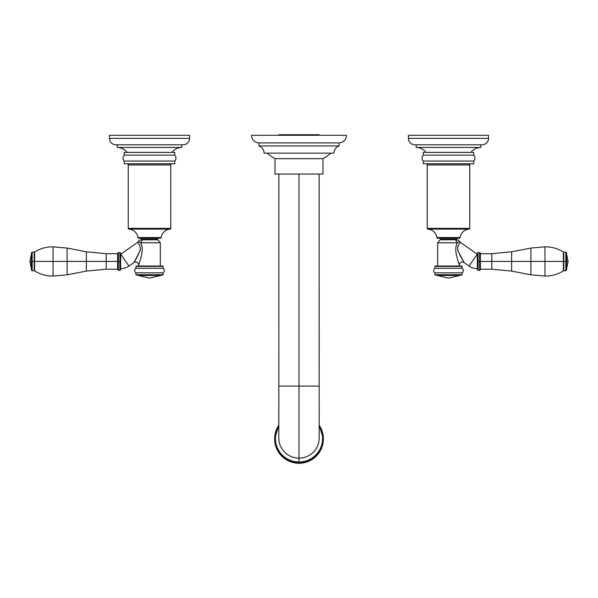 <?xml version="1.0" encoding="UTF-8"?>
<svg xmlns="http://www.w3.org/2000/svg" width="598" height="598" viewBox="0 0 598 598"><rect width="100%" height="100%" fill="white"/><g stroke="black" fill="none" stroke-linecap="round" stroke-linejoin="round"><path stroke-width="0.9" d="M339.059 142.907A7.595 7.595 0 0 0 346.466 135.312A7.595 7.595 0 0 1 339.059 142.907L258.941 142.907L258.941 145.942L258.941 142.907A7.595 7.595 0 0 1 251.534 135.312A7.595 7.595 0 0 0 258.941 142.907L339.059 142.907L339.059 145.942L339.059 142.907M339.059 145.942A7.595 7.595 0 0 0 333.931 153.155A7.595 7.595 0 0 1 339.059 145.942L258.941 145.942A7.595 7.595 0 0 1 264.069 153.155A7.595 7.595 0 0 0 258.941 145.942L339.059 145.942M264.069 153.155L333.931 153.155L264.069 153.155M322.98 158.664A48.984 48.984 0 0 0 330.896 153.155A48.984 48.984 0 0 1 322.98 158.664L275.02 158.664L275.02 174.04L322.98 174.04L322.98 158.664L322.98 174.04L275.02 174.04L275.02 158.664A48.984 48.984 0 0 1 267.104 153.155A48.984 48.984 0 0 0 275.02 158.664L322.98 158.664M251.534 135.312L346.466 135.312L251.534 135.312M278.825 438.05A20.175 20.04 -0 0 0 299 458.143L299 386.106L278.915 386.106L319.085 386.106L299 386.106L299 458.143A20.175 20.04 -0 0 0 319.175 438.05A20.175 20.04 180 0 1 299 458.143A20.175 20.04 180 0 1 278.825 438.05L278.862 174.04M299 134.737L278.96 134.737L319.04 134.737L299 134.737L299 135.312L299 134.737M299 386.106L278.915 386.106L299 386.106L299 174.04L299 386.106L319.085 386.106L299 386.106M274.654 438.663A24.346 24.197 -0 0 0 299 462.859L299 463.256A24.346 24.197 180 0 1 274.654 439.059A24.346 24.197 -0 0 0 299 463.256L299 462.859A24.346 24.197 -0 0 0 323.346 438.663A24.346 24.197 180 0 1 299 462.859A24.346 24.197 180 0 1 278.825 425.118L274.654 439.059C276.097 453.762 284.214 461.828 299 463.263L299 463.263A24.346 24.197 -0 0 0 323.346 439.059A24.346 24.197 180 0 1 299 463.256L299 463.256C313.786 461.828 321.903 453.762 323.346 439.059L323.346 438.663A24.346 24.197 180 0 0 319.175 425.118L323.346 438.663M278.825 426.434A23.576 23.427 -0 0 0 299 461.985L299 458.143L299 461.985A23.576 23.427 -0 0 0 319.175 426.434A23.576 23.427 -0 0 1 299 461.985L299 462.859L299 461.985A23.576 23.427 -0 0 1 278.825 426.434M480.77 147.459L480.77 144.798L480.77 147.459A12.648 12.648 0 0 0 470.895 152.393A12.648 12.648 0 0 1 480.77 147.459L416.215 147.459L416.215 144.798L416.215 147.459A12.648 12.648 0 0 1 426.09 152.393A12.648 12.648 0 0 0 416.215 147.459L480.77 147.459M408.434 135.312L488.551 135.312L488.551 138.347L488.551 135.312L408.434 135.312L408.434 138.347A6.458 6.458 0 0 0 414.885 144.798L482.093 144.798A6.458 6.458 0 0 0 488.551 138.347L408.434 138.347L408.434 135.312M488.551 138.347A6.458 6.458 0 0 1 482.093 144.798L414.885 144.798A6.458 6.458 0 0 1 408.434 138.347L488.551 138.347M423.242 152.393L473.743 152.393L473.743 155.129L473.743 152.393L423.242 152.393L423.242 155.129A4.253 4.253 0 0 0 423.242 161.056L423.242 163.785L473.743 163.785L473.743 161.056A4.253 4.253 0 0 0 473.743 155.129L423.242 155.129L423.242 152.393M469.049 229.124A9.68 9.68 0 0 0 460.131 237.548A9.68 9.68 0 0 1 469.049 229.124L427.936 229.124A9.68 9.68 0 0 1 436.846 237.548A9.68 9.68 0 0 0 427.936 229.124A0.762 0.762 0 0 1 427.226 228.361L427.226 164.928L427.226 228.361A0.762 0.762 0 0 0 427.936 229.124L469.049 229.124A0.762 0.762 0 0 0 469.759 228.361L469.759 164.928L469.759 228.361L427.226 228.361L469.759 228.361A0.762 0.762 0 0 1 469.049 229.124M437.601 238.213L459.384 238.213A0.762 0.762 0 0 0 460.131 237.548A0.762 0.762 0 0 1 459.384 238.213L437.601 238.213A0.762 0.762 0 0 1 436.846 237.548L460.131 237.548L436.846 237.548A0.762 0.762 0 0 0 437.601 238.213M427.226 164.928L469.759 164.928A1.136 1.136 0 0 1 470.895 163.785A1.136 1.136 0 0 0 469.759 164.928L427.226 164.928A1.136 1.136 0 0 0 426.09 163.785A1.136 1.136 0 0 1 427.226 164.928M473.743 155.129A4.253 4.253 0 0 1 473.743 161.056L423.242 161.056A4.253 4.253 0 0 1 423.242 155.129L473.743 155.129M473.743 161.056L473.743 163.785L423.242 163.785L423.242 161.056L473.743 161.056M437.669 242.766L440.068 239.791A0.568 0.568 90 0 0 440.517 239.237L456.468 239.237A0.568 0.568 90 0 0 457.022 239.805A0.568 0.568 -90 0 1 456.468 239.237L456.468 238.213L456.468 239.237L440.517 239.237L440.517 238.213L440.517 239.237A0.568 0.568 -90 0 1 440.068 239.791L455.452 239.791L457.433 242.766L437.669 242.766L437.669 266.005L437.669 242.766L457.433 242.766C453.12 249.448 458.636 262.223 459.316 265.071L459.316 266.005L459.316 265.071C458.636 262.223 453.12 249.448 457.433 242.766L459.653 241.443A3.035 3.035 24.4 0 0 460.61 242.526L460.587 242.549M477.346 261.446L477.346 253.283L478.108 252.528L478.108 261.446L477.346 261.446L478.108 261.446L478.108 252.528L479.626 252.528L480.388 253.283L480.388 261.446L479.626 261.446L480.388 261.446C480.388 251.496 480.388 251.496 480.388 261.446C480.388 271.395 480.388 271.395 480.388 261.446L491.78 261.446L480.388 261.446L480.388 269.616L479.626 270.371L479.626 252.528L479.626 261.446L478.108 261.446L479.626 261.446L479.626 270.371L478.108 270.371L478.108 261.446L478.108 270.371L477.346 269.616L477.346 254.232L477.346 268.666A14.502 14.502 0 0 1 469.026 266.043A14.502 14.502 0 0 0 477.346 268.666M469.026 266.043L477.309 254.217L460.61 242.526L477.309 254.217L469.026 266.043L464.093 262.582L469.026 266.043M457.874 246.354L457.754 246.937M458.008 250.27L458.21 251.003M458.651 252.259L458.83 252.73M459.129 253.44L459.503 254.262M460.535 256.363L461.454 258.059M462.299 259.562L462.889 260.579M463.293 261.259L463.532 261.662M464.085 262.567L458.606 252.147C455.683 247.258 460.423 241.921 460.61 242.526L460.61 242.526A3.035 3.035 -155.6 0 1 459.653 241.443L458.449 240.194L455.452 239.791L458.397 240.164L459.653 241.443L457.433 242.766L455.452 239.791L440.068 239.791M463.33 261.319L463.002 260.765M462.381 259.704L461.499 258.142M460.542 256.378L459.698 254.688M458.659 252.296L458.24 251.1M457.821 249.403L457.724 248.701M457.754 246.914L457.829 246.54M457.941 246.107L458.113 245.614M460.61 242.526C460.423 241.921 455.683 247.258 458.606 252.147L464.093 262.582A3.035 3.035 -24.3 0 0 459.316 265.071M437.31 275.484L459.675 275.484L448.493 278.115L437.31 275.484L448.493 278.115L459.675 275.484A0.381 0.381 -90 0 0 459.884 275.147L437.101 275.147A0.381 0.381 -90 0 0 437.31 275.484A0.381 0.381 90 0 1 437.101 275.147L459.884 275.147A0.381 0.381 90 0 1 459.675 275.484L437.31 275.484M437.669 266.005L435.314 266.005A0.381 0.381 0 0 0 434.933 266.387L434.933 268.285A2.661 2.661 0 0 0 434.933 272.838L434.933 274.736A0.381 0.381 0 0 0 435.314 275.11L461.671 275.11A0.381 0.381 0 0 0 462.045 274.736L434.933 274.736L434.933 272.838L462.045 272.838L462.045 274.736L462.045 272.838L434.933 272.838A2.661 2.661 0 0 1 434.933 268.285L462.045 268.285A2.661 2.661 0 0 1 462.045 272.838A2.661 2.661 0 0 0 462.045 268.285L434.933 268.285L434.933 266.387L462.045 266.387L462.045 268.285L462.045 266.387A0.381 0.381 0 0 0 461.671 266.005L459.316 266.005M435.314 266.005L461.671 266.005A0.381 0.381 0 0 1 462.045 266.387L434.933 266.387A0.381 0.381 0 0 1 435.314 266.005L461.671 266.005M434.933 274.736L462.045 274.736A0.381 0.381 0 0 1 461.671 275.11L435.314 275.11A0.381 0.381 0 0 1 434.933 274.736M491.78 261.446L491.78 269.197L491.78 261.446L511.634 261.446L491.78 261.446L491.78 253.702L491.78 261.446M480.388 269.197L491.78 269.197L511.634 271.096L511.634 261.446L530.889 261.446L530.889 274.826L530.889 261.446L544.972 261.446L544.972 276.059L544.972 261.446L563.391 261.446L563.391 270.872C557.762 274.4 551.618 276.134 544.972 276.059L530.889 274.826L511.634 271.096L511.634 251.795L511.634 261.446L530.889 261.446L530.889 248.065L530.889 261.446L544.972 261.446L544.972 246.839L544.972 261.446L563.391 261.446L563.391 270.872L563.794 270.752L563.794 261.446L565.82 261.446L565.82 270.752L565.82 261.446L563.794 261.446L563.794 252.147L565.82 252.147L565.82 261.446L568.1 261.446L566.583 261.446C566.583 251.937 566.583 251.937 566.583 261.446L566.583 269.99L565.82 270.752L563.794 270.752L563.794 261.446L563.391 261.446L563.794 261.446L563.794 252.147L563.391 252.027L563.391 261.446L563.391 252.027C557.762 248.491 551.618 246.765 544.972 246.839L530.889 248.065L511.634 251.795L491.78 253.702L480.388 253.702M566.583 252.902L566.583 261.446L565.82 261.446L565.82 252.147L566.583 252.902M117.23 147.459L117.23 144.798L117.23 147.459A12.648 12.648 0 0 1 127.105 152.393A12.648 12.648 0 0 0 117.23 147.459L181.785 147.459L117.23 147.459M181.785 144.798L181.785 147.459L181.785 144.798M171.91 152.393A12.648 12.648 0 0 1 181.785 147.459A12.648 12.648 0 0 0 171.91 152.393M109.449 135.312L189.566 135.312L189.566 138.347L109.449 138.347L109.449 135.312L189.566 135.312L189.566 138.347A6.458 6.458 0 0 1 183.115 144.798L115.907 144.798A6.458 6.458 0 0 1 109.449 138.347L189.566 138.347A6.458 6.458 0 0 1 183.115 144.798L115.907 144.798A6.458 6.458 0 0 1 109.449 138.347L109.449 135.312M124.257 152.393L174.758 152.393L174.758 155.129L124.257 155.129L124.257 152.393L174.758 152.393L174.758 155.129A4.253 4.253 0 0 1 174.758 161.056L124.257 161.056A4.253 4.253 0 0 1 124.257 155.129L174.758 155.129A4.253 4.253 0 0 1 174.758 161.056L174.758 163.785L124.257 163.785L124.257 161.056L174.758 161.056L174.758 163.785L124.257 163.785L124.257 161.056A4.253 4.253 0 0 1 124.257 155.129L124.257 152.393M170.064 229.124L128.951 229.124A9.68 9.68 0 0 1 137.869 237.548L161.154 237.548A9.68 9.68 0 0 1 170.064 229.124A9.68 9.68 0 0 0 161.154 237.548A0.762 0.762 0 0 1 160.399 238.213L138.616 238.213L160.399 238.213A0.762 0.762 0 0 0 161.154 237.548L137.869 237.548A9.68 9.68 0 0 0 128.951 229.124A0.762 0.762 0 0 1 128.241 228.361L128.241 164.928L170.774 164.928L170.774 228.361L128.241 228.361L170.774 228.361L170.774 164.928A1.136 1.136 0 0 1 171.91 163.785A1.136 1.136 0 0 0 170.774 164.928L128.241 164.928L128.241 228.361A0.762 0.762 0 0 0 128.951 229.124L170.064 229.124A0.762 0.762 0 0 0 170.774 228.361A0.762 0.762 0 0 1 170.064 229.124M138.616 238.213A0.762 0.762 0 0 1 137.869 237.548A0.762 0.762 0 0 0 138.616 238.213M127.105 163.785A1.136 1.136 0 0 1 128.241 164.928A1.136 1.136 0 0 0 127.105 163.785M140.978 239.805L139.551 240.194L138.347 241.443A3.035 3.035 -24.4 0 1 137.391 242.526C137.6 241.913 142.331 247.325 139.371 252.214L133.907 262.582L139.371 252.214C142.331 247.325 137.6 241.913 137.391 242.526L120.691 254.217L128.974 266.043L120.654 254.232L137.391 242.526A3.035 3.035 155.6 0 0 138.347 241.443L140.567 242.766L160.331 242.766L160.331 266.005L160.331 242.766L140.567 242.766C144.88 249.448 139.364 262.223 138.684 265.071C139.364 262.223 144.888 249.448 140.567 242.766L142.548 239.791L157.932 239.791A0.568 0.568 -90 0 1 157.483 239.237L141.532 239.237L141.532 238.213L141.532 239.237A0.568 0.568 -90 0 1 140.978 239.805L157.932 239.791A0.568 0.568 90 0 1 157.483 239.237L157.483 238.213L157.483 239.237L141.532 239.237A0.568 0.568 90 0 1 140.978 239.805L139.603 240.164L138.347 241.443L140.567 242.766L142.548 239.791L139.603 240.164M138.684 266.005L138.684 265.071L138.684 266.005L136.329 266.005L160.331 266.005M128.974 266.043A14.502 14.502 0 0 1 120.654 268.666A14.502 14.502 0 0 0 128.974 266.043L133.907 262.582L128.974 266.043M133.907 262.582L133.907 262.582A3.035 3.035 24.3 0 1 138.684 265.071A3.035 3.035 -155.7 0 0 133.907 262.582M134.229 262.059L134.587 261.453M134.871 260.975L135.298 260.25M136.03 258.979L136.875 257.461M137.57 256.161L137.914 255.473M139.7 251.28L139.954 250.427M140.156 249.523L140.231 249.06M140.306 248.297L140.313 247.759M139.857 245.546L139.655 245.135M139.835 250.839L139.708 251.25M138.886 253.403L138.37 254.546M137.51 256.273L136.92 257.379M135.888 259.233L135.208 260.407M134.804 261.087L134.58 261.468M138.325 275.484L149.507 278.115L160.69 275.484L149.507 278.115L138.325 275.484L160.69 275.484L138.325 275.484A0.381 0.381 90 0 1 138.116 275.147L160.899 275.11L138.116 275.147A0.381 0.381 -90 0 0 138.325 275.484M136.329 275.11L162.686 275.11L136.329 275.11A0.381 0.381 0 0 1 135.955 274.736L135.955 272.838L135.955 274.736L163.067 274.736L163.067 272.838A2.661 2.661 0 0 0 163.067 268.285L163.067 266.387L163.067 268.285A2.661 2.661 0 0 1 163.067 272.838L163.067 274.736L135.955 274.736A0.381 0.381 0 0 0 136.329 275.11M135.955 268.285A2.661 2.661 0 0 0 135.955 272.838L163.067 272.838L135.955 272.838A2.661 2.661 0 0 1 135.955 268.285L163.067 268.285L135.955 268.285L135.955 266.387L135.955 268.285M136.329 266.005A0.381 0.381 0 0 0 135.955 266.387L163.067 266.387L135.955 266.387A0.381 0.381 0 0 1 136.329 266.005L162.686 266.005A0.381 0.381 0 0 1 163.067 266.387A0.381 0.381 0 0 0 162.686 266.005M163.067 274.736A0.381 0.381 0 0 1 162.686 275.11A0.381 0.381 0 0 0 163.067 274.736M117.612 269.197L106.22 269.197L106.22 261.446L117.612 261.446L86.366 261.446L86.366 271.096L106.22 269.197L106.22 253.702L86.366 251.795L86.366 271.096L67.111 274.826L67.111 261.446L106.22 261.446L106.22 253.702L117.612 253.702M53.028 261.446L67.111 261.446L67.111 274.826L53.028 276.059L53.028 261.446L53.028 276.059C46.382 276.134 40.238 274.4 34.609 270.872L34.609 261.446L53.028 261.446L53.028 246.839L53.028 261.446L34.609 261.446L34.609 252.027C40.238 248.491 46.382 246.765 53.028 246.839L67.111 248.065L67.111 261.446L67.111 248.065L86.366 251.795L86.366 261.446L53.028 261.446M31.417 254.045L29.9 261.446L31.417 261.446L29.9 261.446L31.417 268.853M34.206 261.446L34.206 270.752L32.18 270.752L32.18 261.446L34.206 261.446L32.18 261.446L32.18 252.147L32.18 270.752L31.417 269.99L31.417 261.446L32.18 261.446L31.417 261.446L31.417 252.902L32.18 252.147L34.206 252.147L34.206 270.752L34.609 270.872L34.609 261.446L34.206 261.446L34.609 261.446L34.609 252.027L34.206 252.147L34.206 261.446M120.654 268.666L120.654 254.232M119.892 261.446L119.892 270.371L119.892 261.446L118.374 261.446L120.654 261.446L120.654 269.616L119.892 270.371L118.374 270.371L118.374 252.528L118.374 270.371L117.612 269.616L117.612 261.446L118.374 261.446L117.612 261.446L117.612 253.283L118.374 252.528L119.892 252.528L119.892 261.446L119.892 252.528L120.654 253.283L120.654 261.446L119.892 261.446M319.175 438.05L319.138 174.04M457.022 239.805L458.449 240.194M566.583 268.853L568.1 261.446L566.583 254.045M160.331 242.766L157.932 239.791M278.877 135.312L278.877 134.737M319.123 135.312L319.123 134.737"/></g></svg>

